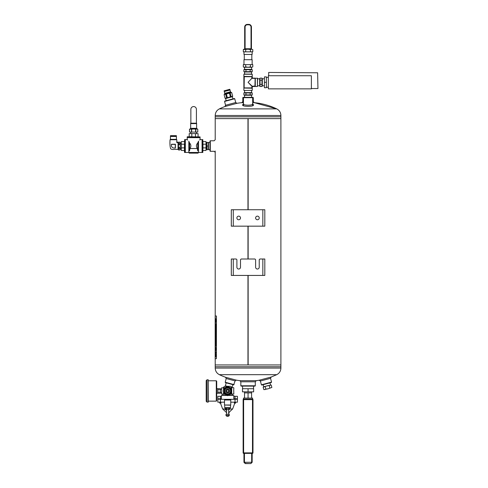 <?xml version="1.0" encoding="UTF-8"?>
<svg xmlns="http://www.w3.org/2000/svg" width="488" height="488" viewBox="0 0 488 488"><rect width="100%" height="100%" fill="white"/><g stroke="black" fill="none" stroke-linecap="round" stroke-linejoin="round"><path stroke-width="0.73" d="M248.142 118.614L248.142 209.736L248.136 118.614L280.899 118.614L247.977 118.614L247.971 209.736L247.977 118.614L215.214 118.614L247.971 118.614M248.142 226.164L248.142 259.006L248.136 226.164M248.142 275.433L248.142 364.945L280.899 364.945L248.136 364.945L248.136 275.433M215.214 358.686L215.214 364.945L247.971 364.945L247.977 275.433L247.971 364.945L215.214 364.945L215.214 366.75L280.899 366.75L215.214 366.75L215.214 368.068L280.899 368.068L280.899 116.809L215.214 116.809L215.214 139.721M247.971 226.164L247.971 259.006L247.977 226.164M233.276 226.164L231.306 226.164L231.306 209.736L233.276 209.736L233.276 226.164L264.807 226.164L264.807 209.736L233.276 209.736M236.894 217.947A1.806 1.806 0 0 0 238.699 219.759A1.806 1.806 0 0 0 240.505 217.947A1.806 1.806 0 0 0 238.699 216.141A1.806 1.806 0 0 0 236.894 217.947M255.614 217.947A1.806 1.806 0 0 0 257.42 219.759A1.806 1.806 0 0 0 259.226 217.947A1.806 1.806 0 0 0 257.42 216.141A1.806 1.806 0 0 0 255.614 217.947M233.276 275.433L231.306 275.433L231.306 259.006L233.276 259.006L233.276 275.433L264.807 275.433L264.807 259.006L259.878 259.006L259.226 259.665L259.226 267.217A1.806 1.806 0 0 1 257.42 269.028A1.806 1.806 0 0 1 255.614 267.217L255.614 259.665L254.956 259.006L241.157 259.006L240.505 259.665L240.505 267.217A1.806 1.806 0 0 1 238.699 269.028A1.806 1.806 0 0 1 236.894 267.217L236.894 259.665L236.235 259.006L233.276 259.006M224.565 101.461L224.803 101.059L234.319 98.509L234.722 98.741L224.565 101.461L225.84 106.201M235.734 102.529L236.961 103.31L224.913 106.537L225.584 105.249L235.734 102.529L234.722 98.741M210.285 151.298L209.956 150.969L209.956 141.111L210.285 140.788L210.285 151.298L214.165 151.298M243.457 97.673L243.786 97.344L252.985 97.344L253.315 97.673L243.457 97.673L243.457 105.469M242.804 102.602L242.804 97.673L243.134 97.344M252.656 101.596L253.315 101.596L254.297 102.669L276.739 108.885C279.392 110.288 280.783 112.49 280.899 115.491L280.899 116.809L215.214 116.809L215.214 115.491C215.336 112.49 216.721 110.288 219.374 108.885L276.739 108.885A66.441 66.441 0 0 0 254.297 102.669L252.656 102.669M234.094 384.623L225.212 382.244L225.444 382.647L233.691 384.855L235.088 380.908L236.314 380.14A66.441 66.441 0 0 0 239.846 380.677L256.267 380.677L259.152 380.25L271.206 377.023L276.739 374.674C279.392 373.271 280.783 371.069 280.899 368.068M255.285 385.782L254.956 386.112L241.157 386.112L240.834 385.782L255.285 385.782L255.285 381.781L240.834 381.781L240.834 385.782M271.206 377.023L270.529 378.31L260.379 381.03L259.152 380.25M225.212 382.244L226.206 378.529L235.088 380.908M226.206 378.529L225.529 377.248L236.314 380.14M252.644 104.005C252.686 105.567 243.427 105.567 243.469 104.005M252.54 103.657L253.327 104.627C255.438 106.921 240.669 106.921 242.786 104.627L243.573 103.657M243.457 101.596L242.804 101.596L241.816 102.669L243.457 102.669M271.548 382.104L271.316 382.5L261.8 385.056L261.397 384.819L271.548 382.104L270.529 378.31M260.122 380.06L261.397 384.819M230.556 399.58L224.712 399.58M233.721 389.363L233.807 394.048L230.501 394.048M226.78 395.207L221.442 395.457L227.213 395.457M228.055 395.457L233.825 395.457L233.825 399.33L221.442 399.33L221.442 395.457M228.494 395.207L233.825 395.457M221.442 399.33L233.825 399.33M224.773 387.875L221.46 387.875L221.845 390.961L221.46 394.048L224.773 394.048M230.068 387.625L233.557 387.625L230.501 387.875M225.206 387.625L221.46 387.875M225.206 394.298L221.46 394.048M233.807 394.048L230.068 394.298M227.634 399.995L224.504 399.995L224.504 405.003L230.763 405.003L230.763 399.995L227.634 399.995M224.712 405.211L224.712 407.651L230.556 407.651L230.556 405.211L224.504 405.003M229.262 415.361L229.262 415.526A2.031 2.031 0 0 1 226.005 415.526L229.281 415.361L229.281 414.312L225.993 414.312L226.005 415.361M229.269 409.548L227.634 409.548L229.269 409.548M225.999 409.548L227.634 409.548L225.743 409.548L225.45 408.322L226.542 408.322L226.542 409.377M229.525 408.151L229.817 409.377M228.726 409.377L228.726 408.322L229.269 408.151L226.542 408.322M228.726 408.322L227.634 408.151M225.999 408.151L229.269 408.151M224.181 393.182A4.105 4.105 0 0 0 225.584 394.517L223.528 393.328L223.528 388.588L227.634 386.221L231.739 388.588L231.739 393.328L227.634 395.701L225.584 394.517A4.105 4.105 0 0 0 227.439 395.06M227.829 395.06A4.105 4.105 0 0 0 231.086 393.182M231.281 392.84A4.105 4.105 0 0 0 231.281 389.082M231.086 388.741A4.105 4.105 0 0 0 227.829 386.862M227.439 386.862A4.105 4.105 0 0 0 224.181 388.741M223.986 389.082A4.105 4.105 0 0 0 223.986 392.84M228.536 391.48A1.043 1.043 0 0 1 226.731 391.48A1.043 1.043 0 0 1 227.634 389.918A1.043 1.043 0 0 1 228.536 391.48M227.756 386.289L230.549 386.289A5.508 5.508 0 0 1 232.014 387.625M223.254 387.625A5.508 5.508 0 0 1 224.718 386.289L227.518 386.289M233.825 396.299L237.436 396.299L237.436 398.8L233.825 398.8M221.442 398.8L217.831 398.8L217.831 396.299L221.442 396.299M219.502 399.221L219.502 398.8M221.442 399.221L217.831 399.221L217.831 402.191L224.504 402.191M235.021 399.221L235.021 402.191L237.436 402.191L237.436 399.221L233.825 399.221M235.021 402.191L230.763 402.191M235.021 396.299L235.021 398.8M233.471 402.191L236.479 402.191M218.795 402.191L221.796 402.191M235.259 403.015L235.259 402.441L235.643 403.106L234.307 403.106L235.643 403.106L234.807 402.271M234.691 403.015L234.411 402.441L234.411 403.106M220.009 403.015L220.009 402.441L219.624 403.106L220.857 403.106M220.143 402.441L220.96 403.106M234.307 398.8L234.307 399.221M225.45 408.956L222.632 408.956L220.454 403.106M229.817 408.956L232.642 408.956L234.813 403.106M222.632 408.956L226.591 412.653M228.677 412.921L229.183 412.879M220.576 403.015L220.857 402.441L220.857 403.1M219.624 398.8L219.624 399.221M224.321 408.956L226.591 410.481M232.953 384.66L231.952 387.545M227.268 386.289L225.395 385.788L226.182 382.842M225.352 386.289L226.261 386.02M264.081 386.618L271.212 385.038L267.101 385.807L263.154 387.197L263.611 386.746L263.154 387.197L263.807 389.619L267.918 388.857L265.82 389.082L264.892 389.662M269.943 382.873L270.486 384.904M271.212 385.038L271.859 387.466L267.918 388.857L271.859 387.466M265.167 386.661L265.82 389.082M269.199 385.581L269.846 388.003M216.709 395.756L216.709 387.832M217.788 393.255L217.788 392.2L220.46 392.2L220.46 393.255L216.788 393.255M217.788 392.2L217.788 388.668L216.788 388.668M220.46 392.2L220.46 389.723L217.788 389.723M220.46 389.723L220.46 388.668L217.788 388.668M216.288 380.78L216.288 401.142L216.709 400.727L216.709 381.195L216.288 380.78L208.333 380.78M216.709 385.782L216.709 384.08L216.709 385.782M208.248 379.792L208.333 402.045L207.028 402.13L207.028 379.792L208.248 379.792L208.248 402.13M207.028 379.792L206.198 380.628L206.198 401.295L207.028 402.13M216.404 358.686L216.446 315.992L215.171 315.992L215.171 358.686L216.404 358.686L216.404 315.992M215.196 342.68L215.196 345.077L215.214 341.789L215.617 341.795L215.519 339.746C215.342 342.32 215.232 342.32 215.184 339.746C215.232 342.32 215.342 342.32 215.519 339.746M215.184 339.746L215.196 336.006L215.184 339.746M215.275 336.006C215.232 334.853 215.202 334.853 215.184 336.006C215.202 334.853 215.232 334.853 215.275 336.006L215.275 339.532M215.342 339.532L215.361 336.958L215.342 339.532M215.519 345.303C215.452 346.224 215.397 346.224 215.342 345.303L215.293 343.784L215.342 345.303C215.397 346.224 215.452 346.224 215.519 345.303L215.568 343.448L215.617 345.095C215.72 346.285 215.842 346.285 215.971 345.095L215.971 336.958L215.598 335.006L215.342 336.958M215.586 343.448L215.617 345.095C215.72 346.285 215.842 346.285 215.971 345.095M215.275 343.784L215.275 345.077C215.232 346.224 215.202 346.224 215.184 345.077C215.202 346.224 215.232 346.224 215.275 345.077M215.214 341.789L215.184 342.68M215.519 337.263L215.617 341.795M215.617 333.871C215.72 335.055 215.842 335.055 215.971 333.871C215.842 335.055 215.72 335.055 215.617 333.871L215.635 330.345L215.617 333.871M215.519 330.345L215.519 332.798C215.342 335.366 215.232 335.366 215.184 332.798C215.232 335.366 215.342 335.366 215.519 332.798M215.184 332.798L215.196 329.04L215.184 332.798M215.196 329.04C215.22 327.796 215.251 327.796 215.299 329.04C215.239 327.796 215.202 327.796 215.184 329.04C215.202 327.796 215.239 327.796 215.287 329.04L215.299 332.627M215.971 333.871L215.971 330.028L215.598 328.076L215.342 330.028M215.196 322.91L215.196 327.094C215.22 328.332 215.251 328.339 215.299 327.113L215.361 325.978L215.342 327.21C215.397 328.125 215.452 328.125 215.519 327.21L215.519 325.978L215.617 327.155C215.72 328.345 215.842 328.345 215.971 327.155L215.849 323.965L215.239 323.965L215.891 320.299L215.226 317.633M215.202 319.603L215.257 317.767L215.214 319.603M215.519 325.978L215.617 327.155C215.72 328.345 215.842 328.345 215.971 327.155M215.299 325.978L215.342 327.21C215.397 328.125 215.452 328.125 215.519 327.21M215.196 327.094L215.184 327.094C215.202 328.332 215.232 328.339 215.287 327.113C215.232 328.339 215.202 328.332 215.184 327.094L215.184 322.91M215.781 354.453L215.781 356.801M215.196 355.862L215.184 355.862C215.202 357.076 215.232 357.076 215.281 355.862L215.751 352.147L215.245 352.147L215.909 348.694L215.245 346.236L215.196 355.862C215.22 357.076 215.251 357.076 215.299 355.862M215.22 350.25L215.239 348.133M215.263 346.236L215.22 348.133M215.184 351.317L215.184 355.862C215.202 357.076 215.232 357.076 215.281 355.862M215.239 350.25L215.196 351.317M215.306 349.774L215.306 348.609M215.605 355.63L215.775 356.612L215.775 354.648L215.605 355.63M215.775 356.612L215.794 354.648M215.891 355.197L215.702 356.063M215.763 355.325L215.684 355.898L215.684 355.325M215.361 327.21C215.409 328.125 215.47 328.125 215.537 327.21M215.635 327.155C215.739 328.345 215.855 328.345 215.989 327.155M215.336 321.287L215.434 320.799M215.452 320.799L215.336 320.311M215.611 328.076L215.361 330.028M215.196 332.798C215.245 335.366 215.361 335.366 215.537 332.798M215.635 333.871C215.739 335.055 215.855 335.055 215.989 333.871M215.196 345.077C215.214 346.224 215.245 346.224 215.293 345.077M215.361 345.303C215.409 346.224 215.47 346.224 215.537 345.303M215.635 345.095C215.739 346.285 215.855 346.285 215.989 345.095M215.611 335.006L215.361 336.958M215.293 336.006C215.245 334.853 215.214 334.853 215.196 336.006M215.196 339.746C215.245 342.32 215.361 342.32 215.537 339.746M252.229 92.946L251.662 92.616L244.451 92.616L243.884 92.946L252.229 92.946L252.229 94.916L250.143 94.916L250.143 92.946M252.229 94.916L251.662 95.245L244.451 95.245L243.884 94.916L243.884 92.946M245.97 92.946L245.97 94.916L243.884 94.916M245.97 94.916L250.143 94.916M208.455 149.651L208.455 142.429M207.004 142.429L208.181 142.429L208.181 149.651L206.68 149.651L206.68 142.429L207.004 142.429L206.68 144.234L207.004 149.651M206.68 146.04L206.68 144.234M208.181 146.04L207.004 146.04M198.543 141.148L197.719 142.978L198.543 141.148C200.537 139.153 200.537 139.153 198.543 141.148L198.543 152.469L202.069 152.469L202.069 139.611L200.074 139.611L200.074 137.659L187.203 137.659L187.203 139.611L185.324 139.611L185.324 152.469L188.844 152.469L188.844 141.264L189.558 142.978L188.844 141.264C186.709 139.123 186.709 139.123 188.844 141.264M187.673 140.087L187.325 139.739M189.558 150.816C188.96 152.72 188.96 152.72 189.558 150.816L189.966 148.529L189.558 150.816L189.558 142.978C191.144 144.716 191.278 146.571 189.966 148.529L197.304 148.529C195.999 146.565 196.133 144.71 197.719 142.978L197.719 150.816L197.304 148.529M199.964 139.727L199.641 140.044M197.719 150.816C198.348 152.671 198.348 152.671 197.719 150.816M202.977 150.475L206.034 150.475L206.034 141.605L202.977 141.605M202.977 144.204L206.034 144.204M202.977 147.876L206.034 147.876M202.977 146.04L202.813 152.469L202.813 139.611L202.977 146.04M202.813 139.611L202.166 139.611L202.166 152.469L202.813 152.469M198.104 152.469L198.104 153.122L189.173 153.122L189.173 152.469L198.543 152.469M181.304 147.876L184.446 147.876L184.446 150.475L181.304 150.475L181.304 141.605L184.446 141.605M184.446 147.876L184.446 144.204L181.304 144.204M184.61 139.611L184.446 152.305L185.226 152.469L185.226 139.611L184.61 139.611L184.61 152.469M187.203 136.902L187.203 137.555L200.074 137.555L200.074 136.902L187.368 136.738L200.074 136.902M191.802 136.738L189.204 136.738L189.204 133.614L191.802 133.614L191.802 136.738M198.073 136.738L198.073 133.614L195.474 133.614L195.474 136.738M195.474 133.614L191.802 133.614M190.82 132.083L190.857 133.267M196.457 132.083L196.414 133.267M196.414 123.196L196.414 109.324A2.782 2.782 0 0 0 193.638 106.567A2.782 2.782 0 0 0 190.857 109.324L190.857 123.196M243.902 87.889L243.957 76.39L243.902 76.72L251.997 76.555L251.997 78.367L255.285 78.202L254.956 78.147L255.285 78.202L255.285 86.4L254.956 86.461L255.285 86.4L255.12 78.367L251.832 78.367L248.056 82.301L251.997 86.083L251.832 87.889L244.067 87.889L244.067 76.72L243.902 87.889M252.412 78.117L254.956 78.147L252.375 78.312L252.156 76.39L252.412 78.117L257.585 78.281L257.42 86.492L257.42 78.117M255.12 86.242L252.375 86.297L252.156 88.218L252.211 87.889L244.116 88.053L244.281 76.72L251.832 76.72L251.832 78.367L248.056 82.301L251.832 86.242L254.956 86.083L255.12 78.367M244.037 90.512L252.247 90.353L244.037 90.512M251.564 71.992L251.564 74.091L244.037 74.091L244.555 74.091L244.555 71.992M244.281 76.72L243.957 76.39L251.997 76.555M252.052 86.62L252.156 88.218L244.116 88.053M252.229 69.692L251.662 69.363L244.451 69.363L243.884 69.692L252.229 69.692L252.229 71.663L250.143 71.663L250.143 69.692M252.229 71.663L251.662 71.992L244.451 71.992L243.884 71.663L243.884 69.692M245.97 69.692L245.97 71.663L243.884 71.663M245.97 71.663L250.143 71.663M244.848 48.763L244.848 49.197M251.271 48.763L251.271 49.197M245.69 64.636L245.69 66.893L244.5 67.259L243.317 66.893L243.317 64.636L252.796 64.636L252.796 66.893L251.613 67.259L252.796 66.893M252.144 64.636L252.144 59.707L243.969 59.707L243.969 64.636M252.144 51.826L252.144 54.455L243.969 54.455L243.969 51.826M250.429 64.636L250.429 66.893L251.613 67.259L248.056 67.259L250.429 66.893M245.69 66.893L248.056 67.259L243.951 67.259L243.317 66.893M250.429 49.562L248.056 49.197L243.317 49.562L243.317 51.826L252.796 51.826L252.796 49.562L251.613 49.197L250.429 49.562L250.429 51.826M245.69 49.562L245.69 51.826M251.613 49.197L252.796 49.562L251.613 49.197L243.951 49.197L243.317 49.562M251.027 48.763L251.027 27.029A2.214 2.214 0 0 0 248.807 24.809L247.306 24.809A2.214 2.214 0 0 0 245.092 27.029L244.677 27.029L244.677 48.763L251.436 48.763L251.436 27.029L251.436 48.763M247.306 24.809L247.306 24.4L248.807 24.4L247.306 24.4A2.629 2.629 0 0 0 244.677 27.029M248.807 24.4A2.629 2.629 0 0 1 251.436 27.029A2.629 2.629 0 0 0 248.807 24.4L248.807 24.809M261.983 86.474L262.312 85.906L262.312 78.702L261.983 78.135L261.983 86.474L260.012 86.474L260.012 84.387L261.983 84.387M260.012 86.474L259.683 85.906L259.683 78.702L260.012 78.135L261.983 78.135M261.983 80.215L260.012 80.215L260.012 78.135M260.012 80.215L260.012 84.387M268.687 75.738L268.687 72.45L317.621 72.779L317.95 88.541L311.381 88.541M268.357 75.738L268.357 88.871L311.381 88.871L311.381 75.738L268.357 75.738M266.387 77.378L268.357 77.378M264.417 87.724L266.387 87.724L266.387 82.301L264.417 82.301L264.417 87.724M264.417 82.301L264.417 76.878L266.387 76.878L266.387 82.301M252.491 453.37L252.491 399.635L252.985 399.635A0.494 0.494 0 0 0 252.491 399.141L243.5 399.141L243.5 398.104L252.613 398.104L252.491 399.141A0.494 0.494 0 0 1 252.985 399.635L252.985 399.635A0.494 0.494 0 0 0 252.491 399.141A0.494 0.494 0 0 1 252.985 399.635L252.985 452.876A0.494 0.494 0 0 1 252.491 453.37L243.622 453.37L252.491 453.37A0.494 0.494 0 0 0 252.985 452.876L243.622 452.876L243.622 399.141A0.494 0.494 0 0 0 243.134 399.635L243.134 399.635A0.494 0.494 0 0 1 243.622 399.141M244.317 462.301L245.47 463.454L250.643 463.6A0.494 0.494 0 0 0 250.991 463.454L251.668 462.288L243.951 462.288L245.122 463.454A0.494 0.494 0 0 0 245.47 463.6L250.643 463.6A0.494 0.494 0 0 0 250.991 463.454L252.162 462.288L252.162 453.37M248.056 388.716L253.638 388.716L253.638 391.846L248.056 391.846L248.056 388.716L242.475 388.716L242.475 391.846L248.056 391.846M251.582 398.104L251.582 391.846M251.582 392.889L244.537 392.889L244.537 391.846M248.056 398.104L248.056 392.889M244.537 398.104L244.537 392.889M243.622 453.37L243.622 452.876L243.134 452.876A0.494 0.494 0 0 0 243.622 453.37A0.494 0.494 0 0 1 243.134 452.876L243.134 399.635L247.001 399.635L247.001 399.141M243.951 462.288L243.951 453.37M252.162 462.288L251.796 462.301M249.112 399.141L249.112 399.635L247.001 399.635M245.47 463.454L245.122 463.454A0.494 0.494 0 0 0 245.47 463.6L245.47 463.454M226.621 97.881L225.633 94.202L224.096 94.617L225.078 98.295L227.365 97.685L226.377 94.001L225.633 94.202M227.365 97.685L230.409 96.868L229.421 93.19L226.377 94.001M230.409 96.868L232.672 96.264L231.709 92.574L230.97 92.311L224.602 94.019L224.096 94.617L225.078 98.295L225.566 98.576L232.416 96.74L232.697 96.258L231.684 92.58L229.421 93.19M231.147 96.673L230.159 92.988M226.176 100.687L225.602 98.564M230.013 90.006L224.279 91.543L224.754 93.324L230.495 91.787L230.013 90.006M229.817 89.304L224.096 90.835L224.26 91.445L229.982 89.908L229.799 89.292L224.096 90.835M190.662 128.326L190.662 123.617L196.615 123.617L196.615 128.326L190.662 128.326L190.082 128.911L190.479 128.911L189.49 129.198L189.49 132.083L195.816 132.083L195.816 129.198L197.286 128.911L196.798 128.911L197.786 129.198L197.786 132.083L195.816 132.083M189.49 132.083L189.49 129.198L196.798 128.911M195.603 132.083L195.603 129.198L193.638 128.911L191.461 129.198L191.461 132.083M191.668 132.083L191.668 129.198M190.479 128.911L191.461 129.198M193.638 123.452L196.615 123.196L190.662 123.196L193.638 123.452M179.944 143.692L180.273 146.04L179.944 149.956L180.286 149.639L180.286 142.447L178.529 142.106L178.529 149.981L179.944 149.956L178.187 149.639L178.187 142.447L179.944 142.13L179.944 143.692L178.529 143.692M180.267 142.911L179.944 142.13M179.944 148.382L178.529 148.382M179.944 144.472L178.529 144.472M179.944 147.608L178.529 147.608M178.059 142.661L178.059 149.419C173.191 149.169 172.874 150.005 170.684 148.834C169.983 146.772 169.775 143.746 170.05 139.745L176.809 139.745L176.809 141.575L178.059 142.661C176.912 142.777 176.491 142.411 176.809 141.575M171.434 144.247C171.105 147.059 172.429 148.321 175.393 148.035L175.229 144.411L171.434 144.247L175.418 144.222L175.393 148.035M181.304 143.228L180.286 143.228M176.802 139.745L176.412 139.348L170.446 139.348L170.056 139.745L176.79 139.745M170.446 139.348L170.446 136.457L176.412 136.457L176.412 139.348M176.381 135.664L170.471 135.67L170.471 136.372L176.394 136.372L176.394 135.67L170.471 135.67M175.229 147.736L175.314 144.326L171.733 144.411M231.281 388.991L231.281 392.925A4.148 4.148 0 0 1 231.166 393.139L227.756 395.103A4.148 4.148 0 0 1 227.512 395.103L224.108 393.139A4.148 4.148 0 0 1 223.986 392.925L223.986 388.991A4.148 4.148 0 0 1 224.108 388.784L227.512 386.813A4.148 4.148 0 0 1 227.756 386.813L229.458 387.801A3.648 3.648 0 0 0 223.986 390.961A3.648 3.648 0 0 0 229.458 394.121A3.648 3.648 0 0 0 229.458 387.801L231.166 388.784A4.148 4.148 0 0 1 231.281 388.991M229.122 388.381A2.977 2.977 0 0 0 224.657 390.961A2.977 2.977 0 0 0 229.122 393.541A2.977 2.977 0 0 0 229.122 388.381M228.622 389.253A1.97 1.97 0 0 1 228.622 392.669A1.97 1.97 0 0 1 225.663 390.961A1.97 1.97 0 0 1 228.622 389.253M226.639 390.388A1.147 1.147 0 0 0 227.634 392.108A1.147 1.147 0 0 0 228.628 390.388A1.147 1.147 0 0 0 226.639 390.388M262.837 226.164L262.837 209.736M262.837 275.433L262.837 259.006M280.899 115.491L215.214 115.491M215.214 368.068C215.336 371.069 216.721 373.271 219.374 374.674L276.739 374.674M220.454 396.299L220.454 398.8M220.454 399.221L220.454 402.191M252.375 86.297L254.956 86.297L251.997 86.242L251.997 88.053M252.247 77.952L252.247 74.255L243.872 74.255L243.872 90.353M252.052 77.982L252.375 78.312M245.092 27.029L245.092 48.763M251.027 27.029L251.436 27.029M252.491 399.141L252.491 399.635L249.112 399.635M244.445 462.288L244.445 453.37M251.668 462.288L251.668 453.37M225.84 394.066A3.587 3.587 0 0 1 225.84 387.856A3.587 3.587 0 0 1 231.221 390.961A3.587 3.587 0 0 1 225.84 394.066M215.214 150.987L215.214 315.992M214.165 140.788L210.285 140.788M253.315 101.596L253.315 97.673M241.816 102.669A66.441 66.441 0 0 0 235.991 103.48M224.913 106.537A66.441 66.441 0 0 0 219.374 108.885M219.374 374.674A66.441 66.441 0 0 0 225.529 377.248M255.285 381.781L256.267 380.677M240.834 381.781L239.846 380.677M215.226 152.372L214.153 151.286M215.226 139.708L214.153 140.8M252.326 97.344L252.656 97.673L252.656 105.469M222.803 394.298L222.803 395.207M232.465 394.298L232.465 395.207M233.807 387.875L233.807 389.003M228.677 414.312L228.677 409.548M226.591 414.312L226.591 409.548M224.712 407.651L225.218 408.151M230.556 407.651L230.055 408.151M235.771 399.221L235.771 398.8M234.978 402.771L234.978 401.77L234.978 402.771L234.307 403.106M219.624 403.106L220.295 402.771L220.295 401.77M235.643 398.8L235.643 399.221M232.642 408.956L228.677 412.653M220.96 398.8L220.96 399.221M263.172 384.684L263.715 386.716M221.558 389.272L220.46 389.272M221.558 392.651L220.46 392.651M216.288 401.142L208.333 401.142M244.555 90.512L244.555 92.616M251.564 90.512L251.564 92.616M244.555 95.245L244.555 97.344M251.564 95.245L251.564 97.344M209.956 142.539L208.492 142.539M209.956 149.548L208.492 149.548M206.034 148.858L206.68 148.858M206.034 143.228L206.68 143.228M189.173 152.469L188.844 152.469M252.247 86.657L252.247 90.353M252.412 86.492L257.42 86.492M244.555 67.259L244.555 69.363M251.564 67.259L251.564 69.363M244.281 54.455L244.281 59.707M251.832 54.455L251.832 59.707M264.417 78.8L262.312 78.8M264.417 85.809L262.312 85.809M259.683 78.8L257.585 78.8M259.683 85.809L257.585 85.809M266.387 87.23L268.357 87.23M253.54 388.716L253.54 386.112M242.573 388.716L242.573 386.112M243.5 399.141L243.134 399.623M252.613 399.141L252.985 399.623M232.941 98.875L232.373 96.752M230.97 92.311L230.495 91.787M224.602 94.019L224.754 93.324M196.615 128.326L197.195 128.911M197.786 132.083L197.786 129.198M181.304 148.858L180.286 148.858"/></g></svg>
